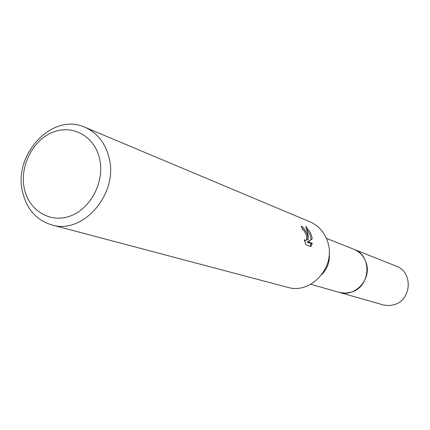 <?xml version="1.0" encoding="UTF-8"?>
<svg xmlns="http://www.w3.org/2000/svg" width="430" height="430" viewBox="0 0 430 430"><rect width="100%" height="100%" fill="white"/><g stroke="black" fill="none" stroke-linecap="round" stroke-linejoin="round"><path stroke-width="0.64" d="M329.256 252.786C330.057 261.166 327.585 268.427 321.839 274.571M353.508 249.137L353.933 249.303C360.184 251.969 364.339 256.699 366.392 263.493C371.584 279.731 354.712 297.565 339.259 292.389L338.818 292.266M84.946 127.275L310.019 221.848C319.071 225.884 325.08 232.942 328.042 243.014C335.679 267.449 310.691 294.609 287.718 287.337L51.707 224.885C36.383 220.133 26.66 209.109 22.548 191.812C13.045 154.042 52.799 112.122 84.946 127.275C97.271 132.795 105.307 142.953 109.053 157.745C118.761 193.715 82.931 235.006 51.707 224.885M305.907 244.74L304.284 239.693L305.633 240.709C306.907 240.09 307.074 238.016 306.144 234.49L303.865 230.394L302.693 229.459L301.102 226.046C303.376 227.067 305.515 230.061 307.514 235.022L308.213 239.424L308.122 235.258L305.816 226.357L309.847 231.754L311.347 235.065L312.287 238.903L308.149 241.735L312.234 243.267L310.987 246.605L305.902 244.74M99.577 158.718C104.882 181.234 91.117 208.324 70.665 215.86C50.288 223.729 28.756 210.576 24.306 188.426C19.554 166.378 32.556 140.379 52.46 132.365C72.283 124.023 94.573 136.079 99.577 158.718M306.445 235.506L307.101 239.811L308.213 239.424M310.24 246.331L311.116 243.649L307.02 242.122L312.287 238.903M311.191 239.279L309.777 234.226L307.009 229.48M307.02 242.122L308.149 241.735M311.116 243.654L312.234 243.267M304.585 231.329L302.091 228.05M324.032 272.039L324.021 271.308M328.993 256.705L329.45 256.13M339.259 292.395L345.285 293.163L351.348 292.126C370.665 286.869 372.466 255.549 353.933 249.303L396.347 266.202C413.241 271.921 411.73 300.043 394.181 304.698L389.462 305.579L383.942 305.096L310.766 284.278M305.633 240.714L304.666 241.047M353.933 249.303L326.413 238.338"/></g></svg>
